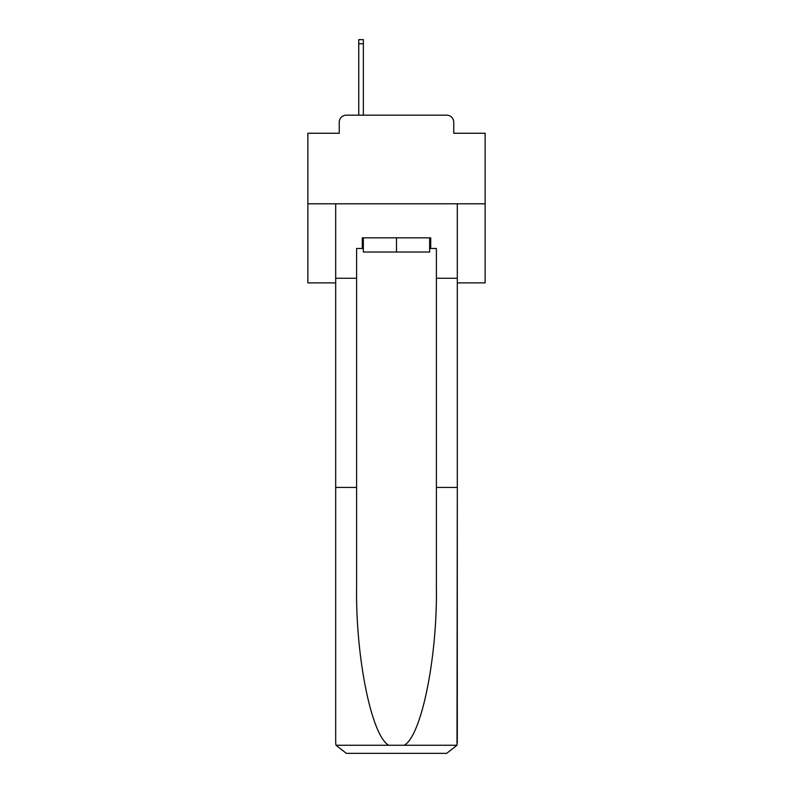<?xml version="1.0" encoding="UTF-8"?>
<svg xmlns="http://www.w3.org/2000/svg" width="793" height="793" viewBox="0 0 793 793"><rect width="100%" height="100%" fill="white"/><g stroke="black" fill="none" stroke-linecap="round" stroke-linejoin="round"><path stroke-width="1.19" d="M339.245 122.261L339.245 133.254L339.245 122.261A7.087 7.087 0 0 1 346.333 115.163L358.743 115.163L358.743 39.65L363.353 39.65L363.353 115.163L368.844 115.163M457.303 282.873L485.138 282.873L485.138 133.254L453.755 133.254L453.755 122.261A7.087 7.087 0 0 0 446.667 115.163L346.333 115.163M485.138 203.801L307.862 203.801L307.862 133.254L339.245 133.254M307.862 203.801L307.862 282.873L335.697 282.873M424.156 115.163L446.667 115.163M453.755 133.254L453.755 122.261M429.647 248.477L430.718 248.477L430.718 237.841L362.282 237.841L362.282 248.477L356.612 248.477L356.612 487.437L335.697 487.437L335.697 742.714L336.004 745.261L346.333 753.35L446.667 753.35L456.996 745.261L457.303 487.437L457.303 742.714M419.725 753.35L446.667 753.35L419.725 753.35M356.612 487.437L356.612 586.622C355.512 657.07 371.52 736.003 388.778 745.261L404.222 745.261C421.479 736.003 437.488 657.07 436.388 586.622L436.388 248.477L430.718 248.477M335.697 742.714L335.697 203.801L457.303 203.801L457.303 278.264L436.388 278.264M356.612 278.264L335.697 278.264M457.303 278.264L457.303 487.437L436.388 487.437M362.282 248.477L363.353 248.477M363.353 237.841L363.353 252.025L429.647 252.025L429.647 237.841M396.5 237.841L396.5 252.025M336.004 745.261L388.778 745.261M404.222 745.261L456.996 745.261M358.743 43.724L363.353 43.724"/></g></svg>

